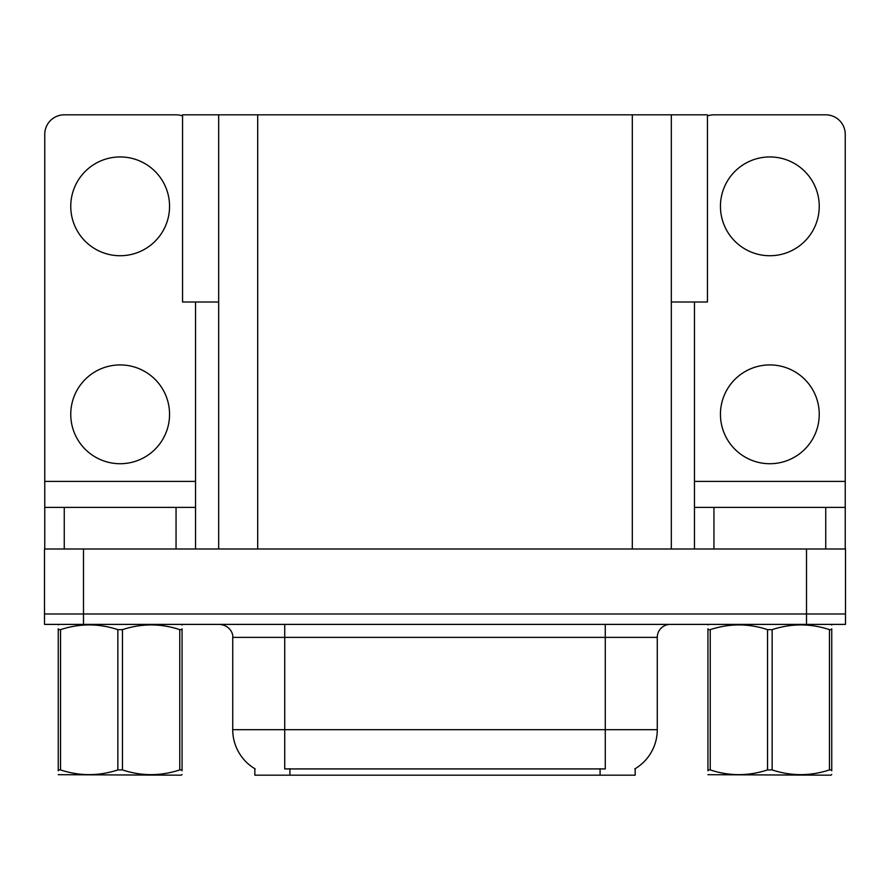 <?xml version="1.0" encoding="UTF-8"?>
<svg xmlns="http://www.w3.org/2000/svg" width="890" height="890" viewBox="0 0 890 890"><rect width="100%" height="100%" fill="white"/><g stroke="black" fill="none" stroke-linecap="round" stroke-linejoin="round"><path stroke-width="1.33" d="M218.684 302.01L182.55 302.01L182.55 114.821L707.45 114.821L707.45 302.01L671.316 302.01M635.171 768.693L635.171 775.179L254.829 775.179L254.829 768.693M83.493 624.391L845.5 624.391L845.5 613.989L44.5 613.989L44.5 548.997L83.493 548.997L83.493 613.989L44.5 613.989L44.5 624.391L83.493 624.391L83.493 613.989L845.5 613.989L845.5 548.997L83.493 548.997M218.684 114.821L218.684 548.997M671.316 114.821L671.316 548.997M255.208 768.927A45.501 45.501 0 0 1 232.724 729.678L284.722 729.678L284.722 768.927L605.278 768.927L605.278 729.678L657.276 729.678L657.276 637.385A12.994 12.994 0 0 1 670.27 624.391M232.724 729.678L232.724 637.385C233.391 635.282 231.166 625.592 219.73 624.391M634.793 768.927A45.501 45.501 0 0 0 657.276 729.678M120.15 255.73A49.395 49.395 0 0 1 70.755 206.335A49.395 49.395 0 0 1 120.15 156.94A49.395 49.395 0 0 1 169.556 206.335A49.395 49.395 0 0 1 120.15 255.73M120.15 463.723A49.395 49.395 0 0 1 70.755 414.317A49.395 49.395 0 0 1 120.15 364.922A49.395 49.395 0 0 1 169.556 414.317A49.395 49.395 0 0 1 120.15 463.723M176.053 548.997L176.053 507.4L64.258 507.4L64.258 548.997M182.55 115.945A19.502 19.502 0 0 0 176.053 114.821L64.258 114.821A19.502 19.502 0 0 0 44.756 134.323L44.756 481.401L195.544 481.401L195.544 548.997M195.544 302.01L195.544 481.401M44.756 548.997L44.756 507.4L64.258 507.4M176.053 507.4L195.544 507.4M44.756 507.4L44.756 481.401M769.85 255.73A49.395 49.395 0 0 1 720.444 206.335A49.395 49.395 0 0 1 769.85 156.94A49.395 49.395 0 0 1 819.245 206.335A49.395 49.395 0 0 1 769.85 255.73M769.85 463.723A49.395 49.395 0 0 1 720.444 414.317A49.395 49.395 0 0 1 769.85 364.922A49.395 49.395 0 0 1 819.245 414.317A49.395 49.395 0 0 1 769.85 463.723M825.742 548.997L825.742 507.4L713.947 507.4L713.947 548.997M694.456 302.01L694.456 481.401L845.244 481.401L845.244 134.323A19.502 19.502 0 0 0 825.742 114.821L713.947 114.821A19.502 19.502 0 0 0 707.45 115.945M694.456 548.997L694.456 507.4L713.947 507.4M825.742 507.4L845.244 507.4L845.244 548.997M845.244 481.401L845.244 507.4M694.456 507.4L694.456 481.401M179.758 629.642L182.061 629.642C182.061 623.345 182.061 623.345 182.061 629.642L182.061 769.917C182.061 776.214 182.061 776.214 182.061 769.917L179.758 769.917L179.758 629.642C160.734 623.345 141.632 623.345 122.453 629.642L117.858 629.642C98.835 623.345 79.733 623.345 60.542 629.642L58.251 629.642C58.251 623.345 58.251 623.345 58.251 629.642L58.251 628.785M182.061 774.489L181.249 775.179L58.251 774.701M182.061 770.773L182.061 628.796M122.453 629.642L122.453 769.917C141.477 776.214 160.578 776.214 179.758 769.917M122.453 769.917L117.858 769.917L117.858 629.642M182.061 624.991L181.249 624.391M60.542 629.642L60.542 769.917L58.251 769.917L58.251 629.642M60.542 769.917C79.566 776.214 98.668 776.214 117.858 769.917M58.251 769.917C58.251 776.214 58.251 776.214 58.251 769.917L58.251 770.773M829.458 629.642L831.75 629.642C831.75 623.345 831.75 623.345 831.75 629.642L831.75 769.917C831.75 776.214 831.75 776.214 831.75 769.917L829.458 769.917L829.458 629.642C810.434 623.345 791.332 623.345 772.142 629.642L767.547 629.642C748.523 623.345 729.422 623.345 710.242 629.642L707.939 629.642C707.939 623.345 707.939 623.345 707.939 629.642L707.939 628.785M831.75 774.489L830.937 775.179L707.939 774.701M831.75 770.773L831.75 628.796M772.142 629.642L772.142 769.917C791.165 776.214 810.267 776.214 829.458 769.917M772.142 769.917L767.547 769.917L767.547 629.642M831.75 624.991L830.937 624.391M710.242 629.642L710.242 769.917L707.939 769.917L707.939 629.642M710.242 769.917C729.266 776.214 748.368 776.214 767.547 769.917M707.939 769.917C707.939 776.214 707.939 776.214 707.939 769.917L707.939 770.773M806.507 548.997L806.507 624.391M257.688 114.821L257.688 548.997M632.312 114.821L632.312 548.997M600.082 775.179L600.082 768.693M289.918 775.179L289.918 768.693M605.278 624.391L605.278 637.385L232.724 637.385M657.276 637.385L605.278 637.385L605.278 729.678L284.722 729.678L284.722 624.391M59.063 624.391L58.251 624.858M708.752 624.391L707.939 624.858"/></g></svg>
